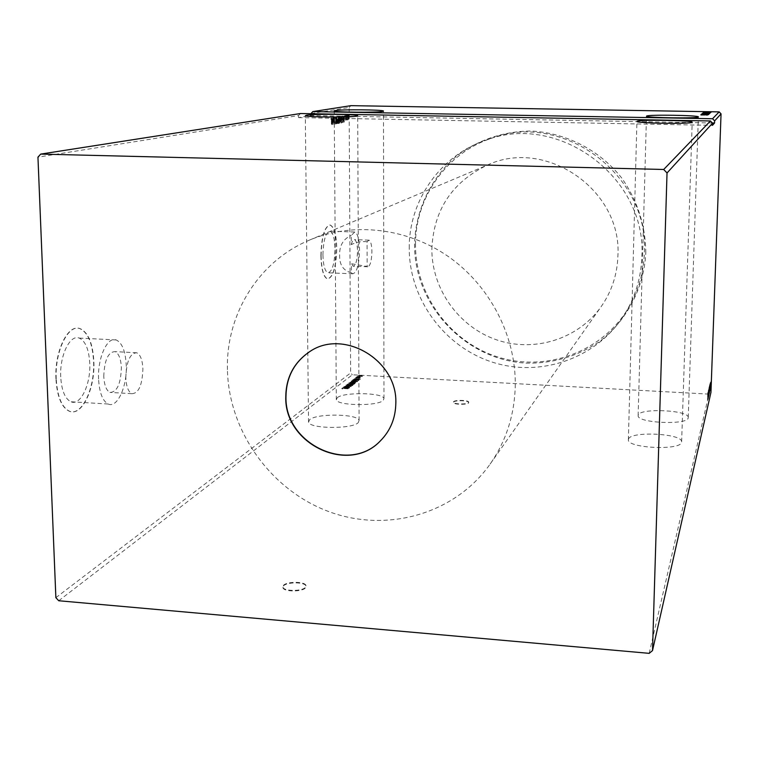 <?xml version="1.0" encoding="UTF-8"?>
<svg xmlns="http://www.w3.org/2000/svg" width="759" height="759" viewBox="0 0 759 759"><rect width="100%" height="100%" fill="white"/><g stroke="black" fill="none" stroke-linecap="round" stroke-linejoin="round"><path stroke-width="0.57" stroke-dasharray="3.79 2.85" d="M283.43 585.957C286.627 581.906 304.558 581.859 305.934 585.891L305.545 587.817C302.566 591.887 284.435 592.011 283.003 587.978L283.43 585.957M283.42 585.407C286.617 581.356 304.549 581.309 305.924 585.341L305.535 587.267C302.566 591.327 284.435 591.46 282.993 587.419L283.42 585.407M453.531 402.09C454.983 400.088 468.607 400.439 468.72 402.479L468.578 402.953C467.221 404.964 453.484 404.632 453.37 402.583L453.531 402.09M453.531 401.72C454.983 399.718 468.607 400.059 468.72 402.099L468.578 402.574C467.231 404.585 453.484 404.253 453.37 402.213L453.531 401.72M628.509 439.082C630.539 430.903 682.36 433.455 681.639 441.757L681.582 442.298C680.823 450.656 627.579 448.237 628.376 439.935L628.509 439.082M688.185 417.915L688.242 417.469C689.001 410.116 639.979 407.782 638.243 415.04L638.129 415.742C637.275 423.095 687.578 425.325 688.185 417.915M358.229 422.659L359.092 420.401C357.906 413.778 316.56 413.209 309.587 419.699L308.534 422.232C309.748 428.873 352.309 429.243 358.229 422.659M367.071 241.742C361.502 241.163 356.237 242.121 351.284 244.626L351.237 235.451L354.766 232.036C357.707 233.402 359.301 239.436 359.557 250.128C359.111 264.758 356.853 272.652 352.802 273.79L351.436 272.842L351.389 263.734L367.157 266.466L367.071 241.742L368.969 240.148C370.781 241.02 371.758 244.863 371.901 251.675C371.616 261.011 370.221 266.048 367.726 266.779L367.157 266.466M351.436 272.842C343.372 270.726 339.444 264.938 339.643 255.489C339.292 245.669 343.153 238.99 351.237 235.451M337.233 397.735C343.447 391.881 383.134 392.545 383.969 398.532L383.238 400.382C377.954 406.321 337.167 405.828 336.322 399.813L337.233 397.735M380.449 440.799L380.534 440.723C390.591 430.533 395.743 417.972 395.98 403.029C397.792 359.633 342.783 327.67 309.141 352.043L309.046 352.11M103.774 376.445C104.419 360.117 108.176 351.853 115.055 351.635C118.802 353.495 120.909 358.865 121.383 367.745C120.757 384.082 116.943 392.299 109.951 392.403C106.336 390.506 104.277 385.183 103.774 376.445M125.804 377.688C126.449 361.312 130.112 353.011 136.791 352.783C140.415 354.633 142.455 360.022 142.901 368.931C142.275 385.316 138.565 393.56 131.772 393.674C128.271 391.786 126.279 386.454 125.804 377.688M60.72 376.862C59.563 355.582 70.018 334.188 79.173 338.068C85.416 340.962 88.945 349.396 89.761 363.352C90.862 384.367 80.435 406.226 70.891 401.767C64.97 398.76 61.583 390.468 60.72 376.862M98.575 379.016C97.522 357.622 107.531 336.085 116.231 339.956C122.171 342.85 125.51 351.313 126.25 365.345C127.256 386.464 117.284 408.465 108.195 404.016C102.579 401.018 99.372 392.678 98.575 379.016M320.896 255.707C321.474 236.723 324.501 226.495 329.966 225.015C333.998 226.789 336.209 234.588 336.588 248.411C336.019 267.291 332.964 277.462 327.414 278.923C323.495 277.168 321.323 269.426 320.896 255.707M321.076 255.717C321.664 236.732 324.681 226.495 330.146 225.015C334.178 226.799 336.389 234.597 336.768 248.411C336.199 267.301 333.144 277.471 327.603 278.933C323.676 277.168 321.503 269.436 321.076 255.717M55.948 378.94C54.43 351.332 67.997 323.685 79.78 328.609C87.94 332.338 92.541 343.277 93.585 361.436C95.008 388.608 81.507 417.014 69.05 411.122C61.441 407.213 57.077 396.483 55.948 378.94M56.223 378.959C54.714 351.341 68.272 323.704 80.056 328.619C88.205 332.347 92.807 343.296 93.85 361.445C95.273 388.627 81.773 417.033 69.316 411.141C61.716 407.232 57.352 396.502 56.223 378.959M645.814 252.823C645.529 225.594 637.503 200.67 621.744 178.052C599.392 149.808 565.427 132.464 530.133 131.003C503.17 131.563 479.005 139.637 457.62 155.234C431.008 177.245 415.363 210.148 414.566 244.54C414.148 305.535 465.789 360.316 526.689 363.153C552.979 363.542 577.106 356.455 599.069 341.882C626.583 321.048 644.011 288.268 645.814 252.823M415.505 244.749C415.078 197.976 446.301 153.109 491.443 138.309C562.742 111.013 649.353 175.215 644.372 252.956C643.679 272.936 638.319 291.371 628.262 308.258C601.982 352.015 546.518 372.166 498.502 357.214C450.4 342.442 415.382 295.033 415.505 244.749M431.852 249.037C433.579 210.044 452.07 182.075 487.316 165.101C545.778 137.54 622.057 189.921 617.911 255.802C617.285 274.54 611.716 291.465 601.204 306.57C578.092 339.358 533.871 352.869 496.253 339.728C458.588 326.693 431.681 288.847 431.852 249.037M227.434 369.661C225.84 314.368 258.601 261.105 309.681 240.015C353.229 221.685 407.222 227.795 448.702 256.789C490.086 285.896 515.902 336 515.276 385.325C514.602 414.699 506.215 440.96 490.096 464.119C454.641 514.327 386.673 533.207 328.78 511.585C270.792 490.096 228.668 431.216 227.434 369.661M409.234 248.212C408.769 200.689 440.448 155.083 486.32 140.035C558.776 112.294 646.896 177.625 641.839 256.675C641.146 276.997 635.691 295.735 625.482 312.888C598.775 357.356 542.41 377.783 493.625 362.555C444.746 347.508 409.139 299.321 409.234 248.212M351.284 244.626C352.185 241.191 353.248 239.521 354.472 239.635C356.332 240.508 357.347 244.341 357.517 251.134C357.223 260.46 355.791 265.479 353.22 266.21L351.389 263.734M322.917 254.853C323.372 240.214 325.706 232.32 329.928 231.182C333.03 232.548 334.738 238.563 335.032 249.218C334.596 263.809 332.233 271.665 327.964 272.794C324.928 271.437 323.249 265.46 322.917 254.853M349.387 388.086L343.751 387.261L345.411 387.64L342.565 388.191L349.406 388.067M346.019 385.354L352.574 385.638L346.019 384.993L346.967 385.743M351.132 384.045L355.07 383.703L352.518 382.982L348.523 383.494L355.07 383.703M353.751 381.986L357.66 381.635L355.117 380.923L351.161 381.435L357.66 381.635M360.231 379.462L354.719 378.675L356.341 379.035L355.857 379.424L353.58 379.566L360.25 379.443M356.578 377.574L361.436 377.185L356.796 377.403M357.593 376.787L358.201 376.73M359.225 375.506L359.842 375.449M58.737 600.749L352.347 374.785L708.991 394.111L710.955 392.384M649.182 653.347L708.991 394.111M361.474 376.54L362.555 376.303L362.176 375.99L357.982 376.056L362.555 376.303M360.164 378.191L355.516 378.039L359.794 377.954M352.736 380.231L358.447 380.885L358.893 380.335L356.379 379.87L352.736 379.879L352.328 380.544M349.709 382.593L355.857 382.934L352.223 382.09L349.709 382.593L355.857 382.934M347.318 384.471L352.926 385.268L348.817 384.547L354.083 384.348L347.309 384.111L352.926 385.268M344.178 386.929L350.26 387.384L346.521 386.416L351.284 386.568L345.079 386.217L348.798 387.185L344.169 386.568L344.036 387.043M344.273 388.599L348.438 388.836M300.479 113.527L298.543 115.548L37.95 157.151M712.331 122.977L310.924 115.586L298.572 117.607L298.543 115.548M310.924 115.586L310.905 113.717M310.896 113.575L349.149 107.465L350.62 372.954L352.347 374.785M55.872 597.684L350.62 372.954M347.717 119.154L348.096 119.875L348.466 119.021L348.106 114.97L347.575 117.503L348.096 119.875M346.502 115.33L346.531 120.083L346.664 119.353L347.015 119.913L346.502 115.33L346.531 120.083M345.563 120.349L345.81 116.744L345.535 115.425L345.231 116.118L345.829 119.618M342.461 116.042L342.072 122.683L342.793 122.313L343.182 119.116L342.821 116.051L342.034 116.118M339.273 116.611L339.32 123.205L340.098 118.338L339.273 116.611L339.32 123.205M336.749 117.057L336.19 123.802L336.778 118.651L337.423 123.565L336.778 117.047L336.19 123.802M333.438 117.636L333.343 124.353L334.264 119.191L334.444 124.134L334.396 117.465L333.476 122.607L333.808 117.645L333.296 117.664M331.36 120.254L331.398 124.723L331.512 120.159L331.171 117.873L330.782 118.708L331.73 120.264L331.398 124.723M332.404 124.523L333.002 117.711L332.119 120.026L331.74 117.939L332.433 124.523M335.554 117.095L335.611 124.087L335.554 117.095M337.575 120.197L338.305 123.575L339.007 119.96L338.324 116.611L337.575 120.197L338.305 123.575M340.345 119.685L341.076 123.043L341.768 119.457L341.085 116.127L340.345 119.685L341.076 123.043M343.979 122.313L344.548 115.681L344.216 117.835L343.704 117.92L343.353 115.89L343.998 122.313M346.066 115.871L346.18 116.393M347.129 115.681L347.243 116.203M348.855 115.377L348.969 115.89M350.914 105.653L349.149 107.465M331.911 124.704L331.541 117.882M331.503 117.882L330.782 118.708M331.142 118.717L330.858 119.21M331.228 119.22L331.047 118.679M331.408 118.679L331.73 120.264M333.362 117.721L333.021 119.931L332.48 120.026L332.11 117.949L332.774 124.533L333.002 117.711M332.964 120.634L332.404 122.911L332.594 120.624M333.656 117.673L333.343 124.353M334.264 119.191L333.372 124.343M334.624 119.201L334.292 124.163M334.804 124.144L334.396 117.465M334.728 117.484L333.476 122.607M333.837 122.616L333.808 117.645M335.914 117.104L335.136 118.622M335.62 118.945L335.544 117.778M335.905 117.787L335.82 118.859M336.18 118.869L335.772 119.524M336.142 119.524L335.326 121.573M335.696 121.582L335.26 122.597M335.62 122.607L335.611 124.087M335.582 124.087L335.971 122.892M336.332 122.901L335.848 122.503M336.218 122.512L335.601 123.404M335.592 123.404L335.412 122.597M335.772 122.607L335.487 121.725M335.848 121.734L335.668 121.032M336.028 121.032L335.962 118.821M336.332 118.831L335.943 117.104M336.711 123.783L336.778 118.651M337.138 118.66L337.271 123.603M337.783 123.575L336.778 117.047M338.666 123.575L339.007 119.96M339.377 119.969L338.267 116.611M338.637 116.62L337.935 120.207M338.305 117.294L339.226 119.998L338.666 122.901L338.078 120.178L338.637 117.303L338.305 122.892L337.717 120.169L338.267 117.294M339.681 123.214L340.004 121.44M340.364 121.449L339.814 120.074M340.174 120.083L340.098 118.338M340.459 118.347L339.652 116.544M340.098 119.59L339.785 117.265L340.317 118.366L340.098 119.59L339.444 119.713L339.662 117.228L339.738 119.58M340.222 121.468L339.823 122.512L339.947 120.377L340.222 121.468L339.463 122.503L339.444 120.387L339.861 121.459M341.436 123.043L341.768 119.457M342.129 119.467L341.038 116.127M341.398 116.136L340.706 119.694M341.398 116.81L341.986 119.495L341.398 122.379L340.848 119.666L341.398 116.81L341.076 122.37L340.487 119.666L341.038 116.801M342.394 116.127L342.072 122.683M343.144 122.313L343.182 119.116M343.542 119.116L342.821 116.051M342.66 121.971L342.85 116.734L343.4 119.144L343.068 121.715L342.214 121.981L342.176 116.772L342.707 116.839L343.04 119.144L342.309 121.962M344.909 115.681L344.064 117.93L343.713 115.899L344.339 122.322L344.548 115.681M344.52 118.518L343.979 120.738L344.169 118.508M346.104 119.229L345.573 119.761L345.43 119.144M345.819 118.717L345.772 117.493M346.123 117.493L345.81 116.744M346.17 116.753L345.506 115.425M345.535 115.425L345.231 116.118M346 117.218L345.497 117.721M345.857 117.73L345.336 118.404M345.687 118.413L345.288 119.144M345.649 119.154L345.544 120.349M346.54 116.402L346.294 115.833M346.654 115.833L346.18 115.311M346.531 115.311L346.417 115.88M347.024 120.064L346.664 119.353M347.015 119.362L347.015 119.913M347.366 119.922L346.948 119.419M347.233 119.524L346.683 118.527M347.034 118.537L346.635 115.311M347.603 116.212L347.356 115.643M347.717 115.643L347.243 115.121M347.594 115.131L347.48 115.691M348.058 119.875L348.466 119.021M348.817 119.03L348.59 117.322M348.941 117.322L348.068 114.97M348.419 114.979L347.575 117.503M347.935 117.512L348.077 119.163M348.096 115.558L348.808 117.341L348.447 119.296L348.428 115.558L348.096 119.286L347.717 117.474L348.068 115.558M349.32 115.899L349.083 115.33M349.434 115.34L348.96 114.818M349.32 114.827L349.206 115.377M710.785 384.889L710.832 384.263L710.794 385.335L711.164 384.917M708.991 393.039L709.304 386.236L709.38 393.058M709.219 389.101L709.276 386.91L709.172 389.092M709.181 389.661L709.039 392.251L709.181 389.661M708.792 391.179L709.077 387.081L708.773 394.063L709.181 391.198M708.821 393.342L709.039 387.773L709.124 393.361M708.422 391.075L708.28 396.226L708.422 391.075L709.181 391.084M707.758 392.773L707.454 399.784L708.147 392.792M707.824 398.086L707.948 391.948L708.185 398.105M707.843 395.619L707.891 393.56L707.768 395.951L708.242 395.648M707.91 397.735L708.318 390.363L708.28 397.754M709.304 388.969L709.589 384.898L709.285 391.834L709.693 388.988M709.342 391.122L709.561 385.581L709.646 391.141M709.589 390.477L709.855 383.95L709.902 390.496M709.76 384.804L709.551 390.041L710.111 384.822M709.969 388.798L710.101 382.802L710.329 388.817M709.997 386.388L710.035 384.377L709.921 386.701L710.377 386.407M710.718 383.219L710.149 388.115L710.709 383.238M710.272 387.128L710.32 386.492L710.272 387.574L710.652 387.156M710.339 387.232L710.576 382.147L710.718 387.251M710.471 386.274L710.509 385.638L710.471 386.72L710.851 386.303M710.699 382.28L710.604 386.094L711.079 382.299M710.642 385.477L710.794 381.758L710.965 385.496M359.443 374.984L358.836 375.392M362.176 375.639L360.734 375.8M360.734 375.458L357.982 376.056M357.982 375.705L359.775 376.559M359.775 376.208L361.464 376.189M358.523 375.733L362.043 375.857L358.523 376.084M357.812 376.265L357.195 376.673M356.569 376.872L361.436 376.834L356.702 376.777L356.189 377.46M356.796 377.052L356.17 377.489M359.33 377.64L359.633 378.153M359.643 378.124L358.903 378.219M358.533 377.821L357.755 377.878M357.755 377.527L357.109 377.811M357.109 377.46L355.554 377.954M355.554 377.603L355.876 378.2M355.876 377.849L356.369 378.172M356.085 377.65L356.958 377.916M357.347 377.612L357.669 378.096M357.66 377.745L358.115 378.257M358.106 377.906L358.751 378.324M358.751 377.973L360.164 377.84M360.25 379.092L354.719 378.675M354.567 378.437L356.341 379.035M356.341 378.684L355.857 379.424M355.857 379.064L353.722 379.453M353.58 379.215L360.231 379.111M356.91 378.769L358.77 379.026L356.91 379.12M352.328 380.193L358.447 380.885M358.438 380.525L358.912 380.022M358.893 379.984L356.379 379.87M356.369 379.519L352.736 379.879M358.03 380.316L353.087 380.126L356.237 379.623L358.248 380.012L357.944 380.743L353.087 380.477L356.246 379.974L358.039 380.676M357.66 381.284L355.117 380.923M355.117 380.572L351.227 381.274M351.227 380.923L353.741 381.625M351.853 380.961L357.091 381.132L353.884 381.521L351.853 380.961L357.091 381.483L353.884 381.881L351.853 381.312M355.857 382.583L354.984 382.337M354.984 381.976L353.514 382.394M353.514 382.043L352.223 382.09M352.223 381.73L350.07 382.318M352.973 382.413L350.478 382.166L352.091 381.843L352.973 382.071L352.764 382.65L350.478 382.527L352.973 382.422M354.842 382.09L353.39 382.327L354.842 382.441M355.07 383.342L352.518 382.982M352.518 382.621L348.599 383.333M348.599 382.972L351.123 383.693M349.225 383.01L354.491 383.191L351.265 383.589L349.225 383.01L354.491 383.542L351.265 383.94L349.225 383.371M353.077 384.785L348.817 384.547M348.817 384.187L353.941 384.462M354.083 383.988L347.337 384.452M347.394 385.316L346.645 385.392M346.645 385.041L347.945 385.259M347.945 384.898L348.504 385.325M348.504 384.965L349.899 385.771M349.899 385.411L350.772 385.876M350.772 385.525L352.537 385.705M352.537 385.354L351.834 385.373M351.834 385.022L351.351 385.439M351.341 385.079L351.901 385.676M351.901 385.316L350.943 385.771M350.933 385.411L350.222 385.667M349.776 385.136L348.077 385.145M348.068 384.794L346.019 384.993M344.036 386.682L350.26 387.384L346.521 386.416M346.512 386.056L351.151 386.673M351.284 386.208L345.079 385.866L348.798 387.185M348.798 386.824L344.169 386.568M349.406 387.707L343.751 387.261M343.751 386.9L343.599 387.375M343.599 387.014L345.411 387.64M345.411 387.28L344.899 388.039M344.899 387.678L342.717 388.067M342.717 387.707L342.565 388.191M342.556 387.83L349.377 387.726M345.99 387.356L347.888 387.631L345.99 387.716M348.571 388.361L341.835 388.627M341.835 388.266L342.205 388.94M342.205 388.58L342.755 388.912M342.47 388.304L344.273 388.238M707.341 114.979L700.813 115.235L707.341 115.045M707.17 115.453L706.648 115.026M706.638 115.425L707.208 115.406M710.424 112.626L708.062 113.1L710.206 113.205L703.432 112.588L710.452 112.598M707.435 113.015L705.083 113.006L707.454 112.721M706.278 112.693L709.314 112.74L705.509 112.73L706.287 112.332M706.781 112.768L703.764 113.309L706.771 113.205M709.978 112.854L709.323 112.379L710.728 112.427L709.988 112.465M710.244 112.712L710.841 112.702L710.253 112.323M710.813 112.636L705.785 112.484L710.822 112.247M710.775 112.209L711.363 112.199L710.794 111.82M706.771 112.351L711.202 112.36L706.79 111.962M708.726 112.228L710.585 112.351L708.697 112.247M710.443 112.522L711.041 112.512L710.462 112.133M709.959 113.442L703.033 112.93M703.422 113.195L706.809 112.816M706.8 113.176L710.044 113.347M706.183 113.689L709.95 113.613L706.202 113.66M709.437 113.935L702.454 113.812L709.447 113.537M706.287 113.803L708.783 113.859L706.306 113.404M704.305 113.746L705.453 113.812L704.314 113.347M707.255 114.353L702.056 114.154L708.963 113.992L701.819 113.973L707.274 113.983M707.284 114.656L708.906 114.6L707.293 114.258M702.768 114.429L701.515 114.078L702.777 114.068M708.318 114.979L701.212 114.884L708.337 114.581M708.232 115.064L701.031 114.647L708.251 114.656M705.149 115.083L702.73 115.083L705.158 114.789M298.572 117.607L712.454 125.358M305.924 585.341L305.934 585.891M681.639 441.757L692.199 122.237M688.242 417.469L698.375 116.924M359.092 420.401L357.698 115.88M383.969 398.532L383.494 111.184M136.791 352.783L115.055 351.635M116.231 339.956L79.173 338.068M309.681 240.015L487.316 165.101M486.32 140.035L491.443 138.309M367.726 266.779L353.22 266.21M354.766 232.036L329.928 231.182M352.802 273.79L327.964 272.794M368.969 240.148L354.472 239.635M625.482 312.888L628.262 308.258M490.096 464.119L601.204 306.57M108.195 404.016L70.891 401.767M131.772 393.674L109.951 392.403M336.322 399.813L334.245 111.013M308.534 422.232L305.327 115.757M638.129 415.742L646.488 116.212M628.376 439.935L636.924 121.468M282.993 587.419L283.003 587.978"/><path stroke-width="1.14" d="M692.151 122.294L692.199 122.171C692.72 120.349 638.964 119.495 637.038 121.279L636.924 121.468C636.27 123.29 691.591 124.125 692.151 122.294M646.583 116.061C648.214 114.476 698.954 115.273 698.375 116.877L698.337 116.971C697.91 118.594 645.757 117.816 646.488 116.212L646.583 116.061M306.446 115.207C313.723 113.822 356.493 114.182 357.698 115.643L356.806 116.136C350.639 117.541 306.532 117.218 305.327 115.757L306.446 115.207M382.735 111.402L383.494 111.004C382.631 109.694 341.654 109.324 335.193 110.567L334.245 111.013C335.07 112.332 377.27 112.674 382.735 111.402M395.818 403.181C397.631 359.766 342.603 327.784 308.951 352.167C293.752 362.811 286.02 377.697 285.773 396.824C284.245 444.271 348.77 474.802 380.373 440.884C390.43 430.695 395.581 418.124 395.818 403.181M309.046 352.11C293.913 362.755 286.219 377.603 285.972 396.672C284.454 444.062 348.827 474.593 380.449 440.799M667.028 172.976L663.698 169.485L710.424 120.966L300.479 113.527L40.711 154.096L37.95 157.151L55.872 597.684L58.737 600.749L649.182 653.347L652.512 650.586L667.028 172.976L712.53 123.186L710.424 120.966M663.698 169.485L40.711 154.096M708.337 114.581L701.221 114.486L708.337 114.581M708.963 113.992L701.819 113.973L708.963 113.992M709.447 113.537L702.464 113.414L709.447 113.537M710.054 112.968L703.033 112.93L710.063 112.958M706.79 111.962L711.211 111.971L706.79 111.962M710.822 112.247L705.794 112.095L710.822 112.247M705.519 112.332L710.728 112.427L705.519 112.332M705.547 114.913L700.823 114.827L705.547 114.913M312.793 111.601L350.914 105.653L719.162 111.886L712.568 118.736L312.793 111.601L310.905 113.717M703.432 112.588L710.452 112.598L703.432 112.588M710.253 112.323L710.851 112.313L710.253 112.323M710.794 111.82L711.382 111.81L710.794 111.82M710.462 112.133L711.05 112.123L710.462 112.133M706.193 113.29L702.654 113.1L706.221 113.262M705.642 113.784L709.437 113.708L705.642 113.784M708.915 114.201L701.515 114.078L708.915 114.201M710.851 386.303L710.898 385.667L710.851 386.303M710.652 387.156L710.699 386.511L710.652 387.156M710.481 382.84L710.13 389.784L710.481 382.84M709.693 388.988L709.969 384.917L709.693 388.988M708.337 391.995L707.986 399.12L708.337 391.995M708.688 396.226L708.944 389.263L708.688 396.226M709.181 391.198L709.466 387.109L709.181 391.198M711.164 384.917L711.211 384.282L711.164 384.917M712.53 123.186L712.454 125.358L714.551 123.015L714.617 120.899L721.05 113.859L719.162 111.886M652.512 650.586L710.955 392.384L721.05 113.859M709.38 393.058L709.693 386.255L709.38 393.058M708.915 395.088L709.267 388.02L708.915 395.088M707.986 397.213L708.175 392.678L707.986 397.213M708.299 397.754L708.716 390.382L708.299 397.754M709.969 390.496L710.234 383.978L709.902 390.496M710.709 383.238L710.519 388.153L710.709 383.238M710.718 387.251L710.965 382.156L710.718 387.251M711.079 382.299L710.984 386.113L711.079 382.299M712.568 118.736L714.617 120.899M709.551 389.12L709.665 386.929L709.599 389.12M709.532 389.784L709.428 392.27L709.494 389.784M709.418 390.135L709.191 393.409L709.418 390.135M708.242 395.648L708.28 393.579L708.242 395.648M709.931 387.934L709.703 391.179L709.931 387.934M710.13 384.898L709.94 390.06L710.101 384.898M710.377 386.407L710.424 384.396L710.377 386.407M711.164 383.371L711.012 385.525L711.164 383.371M707.454 112.617L705.092 112.617L707.454 112.721M703.773 112.911L709.333 112.958L703.773 112.939M703.242 113.376L705.462 113.423L703.242 113.376M706.174 113.442L708.792 113.47L706.174 113.442M705.671 113.784L708.716 113.784L705.898 113.527M705.861 113.556L702.796 113.603L705.671 113.765M705.168 114.685L702.749 114.675L705.158 114.789M714.551 123.015L712.331 122.977"/></g></svg>
